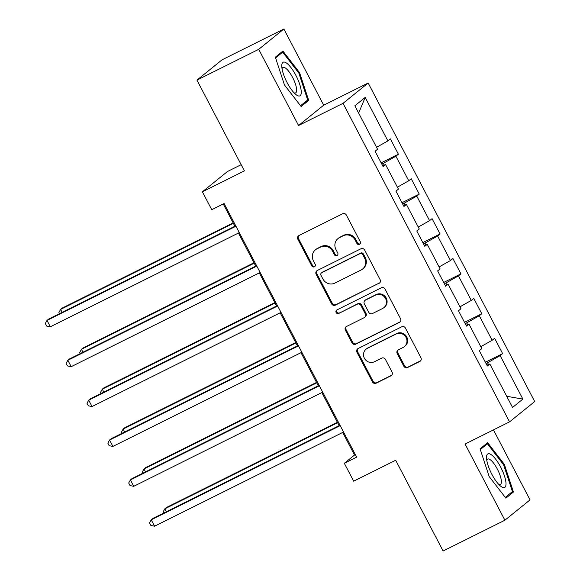 <?xml version="1.0" encoding="UTF-8"?>
<svg xmlns="http://www.w3.org/2000/svg" width="580" height="580" viewBox="0 0 580 580"><rect width="100%" height="100%" fill="white"/><g stroke="black" fill="none" stroke-linecap="round" stroke-linejoin="round"><path stroke-width="0.87" d="M359.513 244.325A1.987 1.892 -129 0 0 360.289 241.722L346.354 215.064A2.835 2.704 -129 0 0 342.613 213.766L298.961 235.524A2.835 2.704 -129 0 0 297.844 239.243L311.786 265.901A1.987 1.892 -129 0 0 314.73 266.597A1.987 1.892 -129 0 0 315.179 264.212L313.374 260.761A9.077 8.656 -129 0 1 315.426 249.835A9.077 8.656 -129 0 1 316.941 248.863L320.573 247.051A9.077 8.656 -129 0 1 332.536 251.213L334.341 254.663A1.987 1.892 -129 0 0 337.285 255.36A1.987 1.892 -129 0 0 337.734 252.967L335.929 249.516A9.077 8.656 -129 0 1 337.988 238.59A9.077 8.656 -129 0 1 339.496 237.619L343.135 235.806A9.077 8.656 -129 0 1 355.09 239.968L356.896 243.419A1.987 1.892 -129 0 0 359.513 244.325M403.832 366.234A2.835 2.704 -129 0 0 407.566 367.539L419.818 361.434A2.835 2.704 -129 0 0 420.928 357.715L405.449 328.106A2.835 2.704 -129 0 0 401.715 326.808L358.056 348.565A2.835 2.704 -129 0 0 356.939 352.285L372.418 381.894A2.835 2.704 -129 0 0 376.159 383.191L390.956 375.818A2.835 2.704 -129 0 0 392.065 372.099L385.439 359.426A2.835 2.704 -129 0 0 381.705 358.128L374.368 361.782A7.591 7.236 -129 0 1 366.089 349.174A7.591 7.236 -129 0 1 367.35 348.363L396.089 334.036A7.591 7.236 -129 0 1 404.369 346.651A7.591 7.236 -129 0 1 403.107 347.464L398.322 349.849A2.835 2.704 -129 0 0 397.206 353.568L403.832 366.234L404.507 365.69A2.835 2.704 -129 0 0 408.248 366.988L420.493 360.883A2.835 2.704 -129 0 0 420.601 360.825M258.724 49.329L298.555 125.512L323.698 105.183L283.874 29L258.724 49.329L196.954 80.12L244.398 170.868L202.391 191.806L211.743 209.699L224.097 203.544L356.671 457.134L344.317 463.289L353.677 481.183L395.683 460.252L443.12 551L504.897 520.209L530.04 499.88L493.45 429.889M298.555 125.512L343.026 103.341L509.552 421.863L465.073 444.034L504.897 520.209M379.015 283.395A2.835 2.704 -129 0 0 380.132 279.676L364.653 250.067A2.835 2.704 -129 0 0 360.912 248.769L317.26 270.526A2.835 2.704 -129 0 0 316.144 274.246L331.622 303.855A2.835 2.704 -129 0 0 335.363 305.152L379.697 282.844A2.835 2.704 -129 0 0 379.806 282.786M385.055 289.087L400.534 318.695A2.835 2.704 -129 0 1 399.417 322.415L355.757 344.172A2.835 2.704 -129 0 1 352.024 342.874L345.397 330.201A2.835 2.704 -129 0 1 346.514 326.482L364.218 317.659A2.835 2.704 -129 0 0 365.327 313.939L360.934 305.537A2.835 2.704 -129 0 0 357.2 304.232L338.763 313.425A1.987 1.892 -129 0 1 336.596 310.119A1.987 1.892 -129 0 1 336.929 309.909L381.314 287.789A2.835 2.704 -129 0 1 385.055 289.087M196.954 80.12L222.096 59.791L283.874 29M343.026 103.341L368.169 83.013L534.695 401.534L509.552 421.863M485.38 362.224L502.635 353.626L494.617 338.285L492.137 340.293L479.305 315.752L481.784 313.744L473.766 298.41L471.286 300.411L458.461 275.87L460.94 273.869L452.922 258.528L450.442 260.536L437.61 235.995L440.089 233.987L432.071 218.645L429.591 220.654L416.759 196.112L419.246 194.104L411.227 178.77L408.74 180.779L395.915 156.237L398.395 154.229L390.376 138.888L387.897 140.897L365.175 97.44L354.844 105.792L377.565 149.249L375.086 151.257L383.104 166.59L385.584 164.59L382.64 165.706M502.635 353.626L500.156 355.627L522.877 399.091L512.546 407.443L489.825 363.979L487.345 365.987L479.326 350.646L481.806 348.645L468.981 324.104L466.494 326.112L458.476 310.771L460.962 308.763L448.13 284.222L445.65 286.23L437.632 270.889L440.111 268.888L427.279 244.347L424.799 246.348L416.781 231.014L419.26 229.006L406.435 204.464L403.955 206.473L395.937 191.132L398.416 189.131L385.584 164.59M467.618 324.619L466.704 322.871L465.196 323.625M480.791 346.702L492.137 340.293M466.704 322.871L479.305 315.752M468.981 324.104L466.037 325.22M446.767 284.744L445.861 282.996L444.352 283.743M459.947 306.827L471.286 300.411M445.861 282.996L458.461 275.87M448.13 284.222L445.186 285.345M425.923 244.862L425.01 243.114L423.501 243.868M439.096 266.945L450.442 260.536M425.01 243.114L437.61 235.995M427.279 244.347L424.335 245.463M405.072 204.987L404.159 203.239L402.658 203.986M418.245 227.07L429.591 220.654M404.159 203.239L416.759 196.112M406.435 204.464L403.491 205.588M384.221 165.104L383.315 163.357L381.807 164.111M397.401 187.188L408.74 180.779M383.315 163.357L395.915 156.237M376.55 147.305L387.897 140.897M358.643 113.056L365.175 97.44M241.164 164.684L227.534 171.477L202.391 191.806M323.698 105.183L368.169 83.013M342.693 432.441L354.51 455.046L344.317 463.289M223.249 203.964L234.893 226.236M238.452 233.044L255.744 266.118M259.303 272.926L276.587 305.993M280.147 312.801L297.438 345.876M300.998 352.683L318.282 385.751M321.842 392.566L339.133 425.633M488.469 364.501L487.555 362.754L486.047 363.508M506.717 396.299L522.877 399.091M487.555 362.754L500.156 355.627M489.825 363.979L486.881 365.103M355.359 454.626L354.51 455.046M381.14 162.828L398.395 154.229M401.983 202.71L419.246 194.104M422.834 242.585L440.089 233.987M443.685 282.467L460.94 273.869M464.529 322.349L481.784 313.744M284.439 84.912L301.121 106.517L308.698 100.398L299.584 72.667L282.902 51.062L275.333 57.181L284.439 84.912M513.438 492.028L504.325 464.297L487.642 442.692L480.073 448.818L489.179 476.55L505.861 498.155L513.438 492.028L509.428 494.029M298.816 73.051L299.584 72.667M304.681 102.399L308.698 100.398M503.556 464.682L504.325 464.297M360.151 243.803A1.987 1.892 -129 0 1 357.577 242.868L355.772 239.417A9.077 8.656 -129 0 0 343.81 235.255L343.135 235.806M337.988 238.59L338.662 238.039A9.077 8.656 -129 0 1 340.177 237.068L343.81 235.255M315.426 249.835L316.107 249.284A9.077 8.656 -129 0 1 317.615 248.312L321.255 246.5A9.077 8.656 -129 0 1 333.217 250.661L335.015 254.112A1.987 1.892 -129 0 0 337.589 255.04M298.852 235.581A2.835 2.704 -129 0 0 298.526 238.692L312.461 265.35A1.987 1.892 -129 0 0 315.034 266.285M317.151 270.584A2.835 2.704 -129 0 0 316.825 273.695L332.304 303.304A2.835 2.704 -129 0 0 336.037 304.601L379.697 282.844M362.703 254.518A1.987 1.892 -129 0 0 360.086 253.612L321.762 272.709A1.987 1.892 -129 0 0 320.986 275.312L322.886 278.951A9.077 8.656 -129 0 0 334.841 283.113L361.036 270.055A9.077 8.656 -129 0 0 362.551 269.084A9.077 8.656 -129 0 0 364.602 258.158L362.703 254.518L363.377 253.975A1.987 1.892 -129 0 0 360.76 253.061L360.086 253.612M321.429 272.919L322.11 272.375A1.987 1.892 -129 0 1 322.444 272.158L360.76 253.061M362.551 269.084L363.225 268.54A9.077 8.656 -129 0 0 365.284 257.607L364.602 258.158M363.377 253.975L365.284 257.607M346.405 326.54A2.835 2.704 -129 0 0 346.079 329.65L352.705 342.323A2.835 2.704 -129 0 0 356.439 343.621L400.099 321.864A2.835 2.704 -129 0 0 400.207 321.806M364.689 317.354L365.371 316.803A2.835 2.704 -129 0 0 366.009 313.388L361.615 304.986A2.835 2.704 -129 0 0 357.875 303.688L338.763 313.425M336.973 309.887A1.987 1.892 -129 0 0 339.445 312.874M382.59 308.502A7.591 7.236 -129 0 0 385.171 297.881A7.591 7.236 -129 0 0 375.572 295.075L365.443 300.121A2.835 2.704 -129 0 0 364.334 303.84L368.728 312.25A2.835 2.704 -129 0 0 372.462 313.548L382.59 308.502M383.851 307.69L384.533 307.139A7.591 7.236 -129 0 0 376.253 294.531L375.572 295.075M364.972 300.425L365.654 299.875A2.835 2.704 -129 0 1 366.125 299.577L376.253 294.531M398.213 349.907A2.835 2.704 -129 0 0 397.887 353.017L404.507 365.69M404.369 346.651L405.05 346.101A7.591 7.236 -129 0 0 396.771 333.486L396.089 334.036M366.089 349.174L366.77 348.623A7.591 7.236 -129 0 1 368.032 347.812L396.771 333.486M357.947 348.623A2.835 2.704 -129 0 0 357.621 351.734L373.099 381.343A2.835 2.704 -129 0 0 376.84 382.64L391.63 375.267A2.835 2.704 -129 0 0 391.739 375.209M233.145 222.894L62.299 308.038L60.595 309.415L62.125 312.337M233.363 223.307L60.595 309.415L58.899 312.519L59.493 313.657M235.741 225.816L48.706 319.029L47.009 320.406L235.958 226.229M50.351 326.794L46.647 326.069L45.305 323.51L47.009 320.406L50.351 326.794L239.301 232.624M296.829 95.214A18.785 5.561 63.5 0 0 299.686 84.252A18.785 5.561 63.5 0 0 286.201 62.858A18.785 5.561 63.5 0 0 281.779 66.178A18.785 5.561 63.5 0 0 295.923 94.554A18.785 5.561 63.5 0 0 296.829 95.214M294.053 92.807A14.225 4.205 63.5 0 0 295.611 92.887A14.225 4.205 63.5 0 0 294.379 81.222A14.225 4.205 63.5 0 0 285.244 67.911A14.225 4.205 63.5 0 0 282.924 67.425A14.225 4.205 63.5 0 0 282.047 68.723M275.572 57.92L282.692 52.164L298.852 73.102L307.683 99.97L300.534 105.756M279.669 53.672L282.692 52.164M500.678 467.096A18.785 5.561 63.5 0 0 486.518 457.809A18.785 5.561 63.5 0 0 491.84 474.244A18.785 5.561 63.5 0 0 500.663 486.192A18.785 5.561 63.5 0 0 506.007 483.872A18.785 5.561 63.5 0 0 500.678 467.096M498.793 484.445A14.225 4.205 63.5 0 0 500.351 484.525A14.225 4.205 63.5 0 0 497.35 469.089A14.225 4.205 63.5 0 0 487.664 459.063A14.225 4.205 63.5 0 0 486.787 460.353M480.312 449.558L487.432 443.801L503.599 464.739L512.423 491.608L505.274 497.386M484.409 445.31L487.432 443.801M253.989 262.769L83.143 347.92L81.447 349.29L82.976 352.219M254.214 263.189L81.447 349.29L79.75 352.401L80.337 353.532M274.84 302.651L103.994 387.802L102.297 389.173L103.827 392.102M275.058 303.072L102.297 389.173L100.594 392.276L101.188 393.414M256.592 265.691L69.556 358.911L67.853 360.281L256.81 266.111M71.195 366.676L67.49 365.944L66.156 363.392L67.853 360.281L71.195 366.676L260.152 272.498M277.436 305.573L90.4 398.786L88.704 400.164L277.661 305.986M92.046 406.551L88.341 405.826L87.007 403.267L88.704 400.164L92.046 406.551L280.995 312.381M295.691 342.533L124.845 427.677L123.141 429.055L124.671 431.977M295.909 342.947L123.141 429.055L121.445 432.158L122.039 433.296M316.535 382.409L145.689 467.56L143.992 468.93L145.522 471.859M316.752 382.829L143.992 468.93L142.296 472.04L142.883 473.171M337.386 422.291L166.54 507.435L164.843 508.812L166.373 511.734M337.603 422.704L164.843 508.812L163.139 511.915L163.734 513.053M298.287 345.448L111.251 438.668L109.555 440.039L298.504 345.868M112.897 446.433L109.192 445.701L107.851 443.149L109.555 440.039L112.897 446.433L301.846 352.263M319.138 385.33L132.102 478.551L130.399 479.921L319.355 385.751M133.741 486.308L130.036 485.583L128.702 483.024L130.399 479.921L133.741 486.308L322.697 392.138M339.981 425.212L152.946 518.426L151.25 519.803L340.199 425.626M154.592 526.19L150.887 525.466L149.546 522.906L151.25 519.803L154.592 526.19L343.541 432.02M355.772 239.417L355.09 239.968M340.177 237.068L339.496 237.619M335.015 254.112L334.341 254.663M333.217 250.661L332.536 251.213M321.255 246.5L320.573 247.051M317.615 248.312L316.941 248.863M312.461 265.35L311.786 265.901M298.526 238.692L297.844 239.243M357.577 242.868L356.896 243.419M336.037 304.601L335.363 305.152M332.304 303.304L331.622 303.855M316.825 273.695L316.144 274.246M322.444 272.158L321.762 272.709M400.099 321.864L399.417 322.415M356.439 343.621L355.757 344.172M352.705 342.323L352.024 342.874M346.079 329.65L345.397 330.201M366.009 313.388L365.327 313.939M361.615 304.986L360.934 305.537M357.875 303.688L357.2 304.232M366.125 299.577L365.443 300.121M397.887 353.017L397.206 353.568M368.032 347.812L367.35 348.363M391.63 375.267L390.956 375.818M376.84 382.64L376.159 383.191M373.099 381.343L372.418 381.894M357.621 351.734L356.939 352.285M420.493 360.883L419.818 361.434M408.248 366.988L407.566 367.539"/></g></svg>
